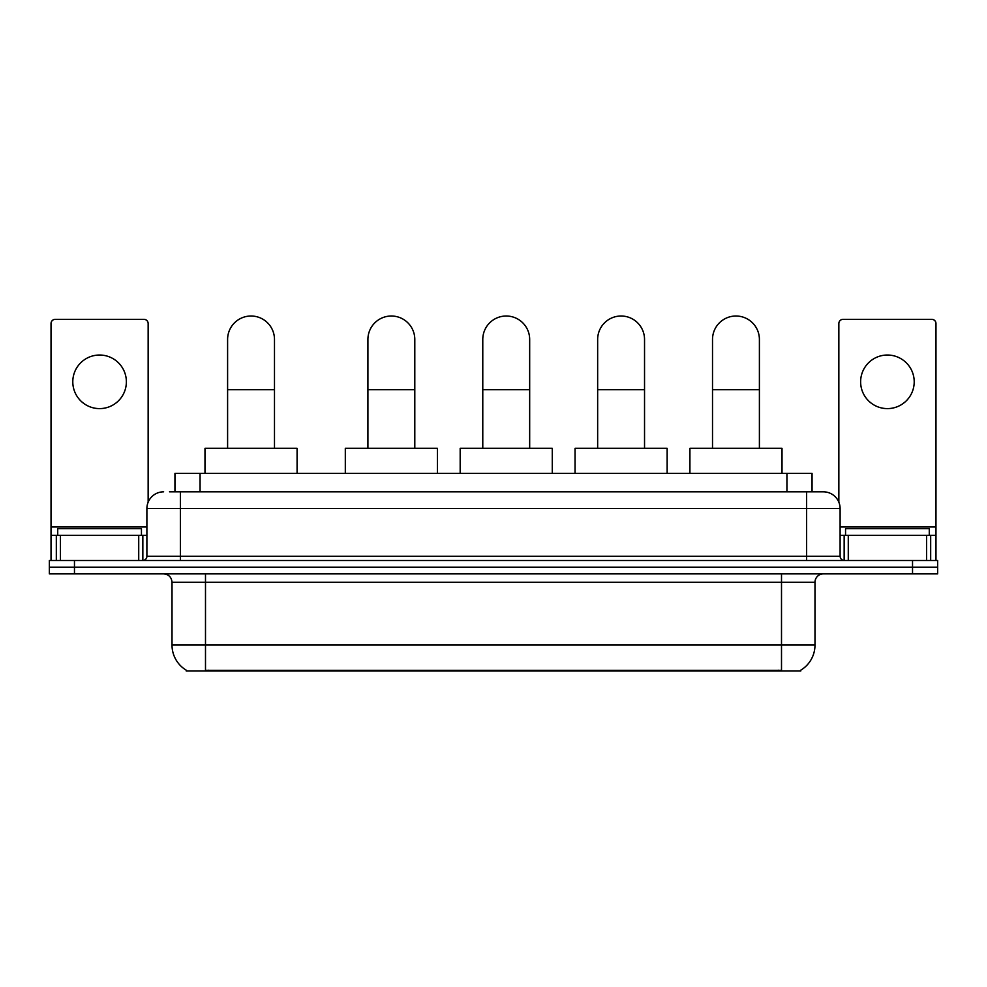 <?xml version="1.0" encoding="UTF-8"?>
<svg xmlns="http://www.w3.org/2000/svg" width="987" height="987" viewBox="0 0 987 987"><rect width="100%" height="100%" fill="white"/><g stroke="black" fill="none" stroke-linecap="round" stroke-linejoin="round"><path stroke-width="1.48" d="M169.493 491.822L180.374 491.822L169.493 491.822L174.946 491.822L174.946 473.402L812.054 473.402L812.054 491.822M800.765 670.173L800.765 670.987L186.235 670.987L186.235 670.173M186.481 670.321A29.302 29.302 0 0 1 172.009 645.042L205.493 645.042L205.493 670.321L781.507 670.321L781.507 645.042L814.991 645.042L814.991 582.244A8.377 8.377 0 0 1 823.368 573.879M172.009 645.042L172.009 582.244C171.504 577.161 168.715 574.372 163.632 573.879M800.519 670.321A29.302 29.302 0 0 0 814.991 645.042M74.469 560.48L937.65 560.48L937.65 567.18L49.35 567.18L49.35 573.879L74.469 573.879L74.469 567.18L49.35 567.18L49.35 560.48L74.469 560.48L74.469 567.18L937.65 567.18L937.65 573.879L74.469 573.879M163.632 491.822A16.742 16.742 0 0 0 146.89 508.564L146.89 556.298A4.182 4.182 0 0 1 142.696 560.48M823.368 491.822L806.626 491.822L823.368 491.822A16.742 16.742 0 0 1 840.11 508.564L840.11 556.298C840.356 558.839 841.751 560.234 844.304 560.48M840.11 508.564L180.374 508.564L180.374 491.822L806.626 491.822L806.626 556.298L840.11 556.298M141.449 535.361L141.449 528.662L57.727 528.662L57.727 535.361M99.588 355.024A26.797 26.797 0 0 0 72.791 381.809A26.797 26.797 0 0 0 99.588 408.606A26.797 26.797 0 0 0 126.373 381.809A26.797 26.797 0 0 0 99.588 355.024M138.723 560.48L138.723 535.361L60.441 535.361L60.441 560.48M148.149 502.21L148.149 323.539A4.182 4.182 0 0 0 143.954 319.356L55.21 319.356A4.182 4.182 0 0 0 51.028 323.539L51.028 535.361L60.441 535.361M138.723 535.361L146.89 535.361M51.028 560.48L51.028 535.361M929.273 535.361L929.273 528.662L845.551 528.662L845.551 535.361M227.602 448.295L227.602 339.454A23.441 23.441 0 0 1 251.043 316.013A23.441 23.441 0 0 1 274.485 339.454A23.441 23.441 0 0 0 251.043 316.013M274.485 448.295L274.485 339.454M297.087 473.402L297.087 448.295L204.988 448.295L204.988 473.402M367.917 448.295L367.917 339.454A23.441 23.441 0 0 1 391.358 316.013A23.441 23.441 0 0 1 414.799 339.454A23.441 23.441 0 0 0 391.358 316.013M414.799 448.295L414.799 339.454M437.401 473.402L437.401 448.295L345.314 448.295L345.314 473.402M482.779 448.295L482.779 339.454A23.441 23.441 0 0 1 506.22 316.013A23.441 23.441 0 0 1 529.674 339.454A23.441 23.441 0 0 0 506.22 316.013M529.674 448.295L529.674 339.454M552.276 473.402L552.276 448.295L460.176 448.295L460.176 473.402M597.653 448.295L597.653 339.454A23.441 23.441 0 0 1 621.094 316.013A23.441 23.441 0 0 1 644.536 339.454A23.441 23.441 0 0 0 621.094 316.013M644.536 448.295L644.536 339.454M667.138 473.402L667.138 448.295L575.051 448.295L575.051 473.402M712.515 448.295L712.515 339.454A23.441 23.441 0 0 1 735.957 316.013A23.441 23.441 0 0 1 759.398 339.454A23.441 23.441 0 0 0 735.957 316.013M759.398 448.295L759.398 339.454M782.012 473.402L782.012 448.295L689.913 448.295L689.913 473.402M887.412 355.024A26.797 26.797 0 0 0 860.627 381.809A26.797 26.797 0 0 0 887.412 408.606A26.797 26.797 0 0 0 914.209 381.809A26.797 26.797 0 0 0 887.412 355.024M926.559 560.48L926.559 535.361L848.277 535.361L848.277 560.48M935.972 560.48L935.972 535.361L935.972 560.48M926.559 535.361L935.972 535.361L935.972 323.539A4.182 4.182 0 0 0 931.79 319.356L843.046 319.356A4.182 4.182 0 0 0 838.851 323.539L838.851 502.21M840.11 535.361L848.277 535.361M778.163 670.987L778.163 670.173M208.837 670.987L208.837 670.173M200.065 491.822L200.065 473.402M786.935 491.822L786.935 473.402M781.507 573.879L781.507 582.244L172.009 582.244M814.991 582.244L781.507 582.244L781.507 645.042L205.493 645.042L205.493 573.879M912.531 573.879L912.531 560.48M180.374 560.48L180.374 508.564L146.89 508.564M146.89 556.298L806.626 556.298L806.626 560.48M146.89 526.984L51.028 526.984M142.844 535.361L142.844 560.48M51.09 535.361L51.09 560.48M56.321 560.48L56.321 535.361M227.602 389.68L274.485 389.68M367.917 389.68L414.799 389.68M482.779 389.68L529.674 389.68M597.653 389.68L644.536 389.68M712.515 389.68L759.398 389.68M935.972 526.984L840.11 526.984M935.91 560.48L935.91 535.361M930.679 535.361L930.679 560.48M844.156 560.48L844.156 535.361"/></g></svg>
